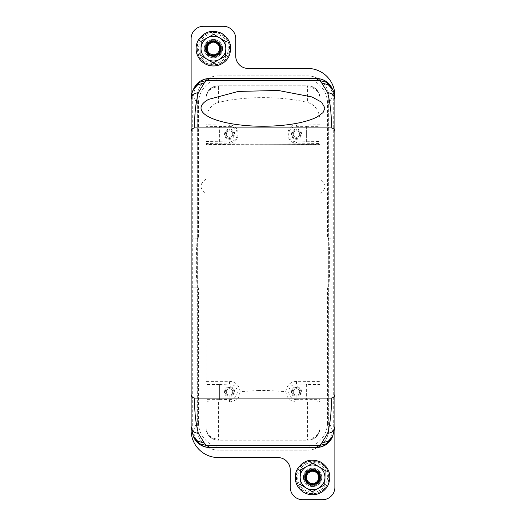 <?xml version="1.0" encoding="UTF-8"?>
<svg xmlns="http://www.w3.org/2000/svg" width="526" height="526" viewBox="0 0 526 526"><rect width="100%" height="100%" fill="white"/><g stroke="black" fill="none" stroke-linecap="round" stroke-linejoin="round"><path stroke-width="0.39" stroke-dasharray="2.63 1.97" d="M219.625 399.319L229.54 399.642L229.54 402.015L218.389 402.015C205.508 401.917 207.159 401.667 205.995 401.489L205.995 427.822L205.995 399.319L219.625 399.319L219.625 384.447L205.995 384.447L205.995 141.553L205.995 143.539L208.625 143.466C229.468 142.855 303.831 142.908 320.005 143.539L320.005 179.156A61.963 18.167 180 0 1 324.963 186.276A61.963 18.167 180 0 1 320.005 193.397L320.005 179.156M229.54 402.015C240.691 399.859 238.935 395.098 240.112 391.646L258.029 390.522L258.029 144.742L206.008 144.604L205.995 144.203C222.15 144.834 296.546 144.887 317.375 144.275L320.005 144.203L320.005 193.397M218.389 402.015L218.389 439.125L307.611 439.125L307.611 440.216L218.389 440.216A12.394 12.394 0 0 1 205.995 427.822A12.394 12.394 0 0 0 218.389 440.216L307.611 440.216A12.394 12.394 0 0 0 320.005 427.822L320.005 399.319L306.375 399.319L306.375 384.447L320.005 384.447L320.005 143.539M320.005 384.447L320.005 144.203M258.029 144.742L320.005 144.578M205.995 144.203L205.995 193.397A61.963 18.167 180 0 1 201.037 186.276A61.963 18.167 180 0 1 205.995 179.156L205.995 193.397M205.995 143.539L205.995 179.156M205.995 141.553L229.54 141.875A7.758 7.758 0 0 0 237.298 134.117A7.758 7.758 0 0 0 229.54 126.358L229.54 125.096C241.118 124.675 241.007 143.559 229.54 143.065L296.46 143.065C284.415 143.368 285.763 123.649 296.46 125.096L320.005 124.794L320.005 118.514C318.585 109.743 314.449 104.411 307.611 102.511A68.156 19.988 -0 0 0 218.389 102.511L218.389 86.875L307.611 86.875A12.394 11.848 0 0 1 320.005 98.724L320.005 118.514M306.375 141.553L306.375 126.358L296.46 126.358A7.758 7.758 0 0 0 288.702 134.117A7.758 7.758 0 0 0 296.46 141.875L320.005 141.553M218.389 75.869A21.066 21.066 0 0 0 197.316 96.935L197.316 429.065A21.066 21.066 0 0 0 218.389 450.131L307.611 450.131A21.066 21.066 0 0 0 328.684 429.065L328.684 96.935A21.066 21.066 0 0 0 307.611 75.869L218.389 75.869A21.066 21.066 0 0 0 197.316 96.935L197.316 429.065A21.066 21.066 0 0 0 218.389 450.131L307.611 450.131A21.066 21.066 0 0 0 328.684 429.065L328.684 96.935A21.066 21.066 0 0 0 307.611 75.869L218.389 75.869M306.375 126.681L320.005 126.681L320.005 98.178A12.394 12.394 0 0 0 307.611 85.784L218.389 85.784C210.86 86.52 206.731 90.65 205.995 98.178L205.995 126.681L229.54 126.358M219.625 141.553L219.625 126.681M258.029 390.522L267.971 390.522L285.888 391.646C286.677 385.302 290.201 381.863 296.46 381.337L320.005 381.422M306.375 384.447L306.375 399.642L296.46 399.642L296.46 402.015L307.611 402.015C320.492 401.917 318.841 401.667 320.005 401.489L320.005 399.319M296.46 399.642A7.758 7.758 0 0 1 288.702 391.883A7.758 7.758 0 0 1 296.46 384.125L306.375 384.125M319.992 381.396L320.005 380.831M319.992 144.604L320.005 145.169M240.112 391.646C239.323 385.302 235.799 381.863 229.54 381.337L206.008 381.396L205.995 144.578M206.008 144.604L205.995 145.169M205.995 380.831L205.995 384.447M194.16 87.829L192.871 93.621L192.273 94.489L192.273 431.511L191.122 426.395M191.122 99.592L191.122 131.809M327.442 422.865C327.777 436.153 315.83 448.001 302.601 447.652L315.587 447.652C325.798 446.653 331.4 441.038 332.399 430.801C330.762 425.113 329.112 422.47 327.442 422.865L327.442 287.788L328.033 287.788C330.21 289.353 330.21 236.647 328.033 238.212L327.442 238.212L327.442 103.135C329.098 103.55 330.749 100.9 332.399 95.199L333.129 93.621L333.727 94.489L334.878 99.605M333.129 93.621L331.84 87.829M219.625 141.875L219.625 126.358M227.107 138.575C221.203 135.708 226.371 126.24 231.973 129.659C237.877 132.526 232.709 141.994 227.107 138.575M229.54 125.096L205.995 124.794L205.995 118.514C207.415 109.743 211.551 104.411 218.389 102.511M306.375 126.358L306.375 141.875M294.027 138.575C288.123 135.708 293.298 126.24 298.893 129.659C304.797 132.526 299.623 141.994 294.027 138.575M205.995 126.681L205.995 124.794M219.625 384.447L229.54 384.125L229.54 381.337M219.625 399.642L219.625 384.125M205.995 399.319L205.995 401.489M307.611 402.015L307.611 439.125A12.394 11.848 -0 0 0 320.005 427.276L320.005 427.822A12.394 12.394 0 0 1 307.611 440.216A12.394 12.394 0 0 0 320.005 427.822M320.005 427.276L320.005 401.489M320.005 126.681L320.005 124.794M205.995 118.514L205.995 98.178A12.394 12.394 0 0 1 218.389 85.784L307.611 85.784A12.394 12.394 0 0 1 320.005 98.178L320.005 98.724M294.027 396.341C288.123 393.474 293.291 384.006 298.893 387.425C304.797 390.292 299.629 399.76 294.027 396.341M296.46 402.015C290.174 401.463 286.65 398.004 285.888 391.646M229.54 399.642A7.758 7.758 0 0 0 237.298 391.883A7.758 7.758 0 0 0 229.54 384.125M327.442 103.135C327.777 89.847 315.837 78.006 302.601 78.348L210.413 78.348C200.202 79.347 194.6 84.962 193.601 95.199L192.871 93.621M302.601 78.348L315.587 78.348C325.798 79.347 331.4 84.962 332.399 95.199M197.967 238.212L191.122 238.212L191.122 287.788L197.967 287.788C195.79 289.353 195.79 236.647 197.967 238.212L198.558 238.212L198.558 103.135C196.902 103.55 195.251 100.9 193.601 95.199M197.967 287.788L198.558 287.788L198.558 422.865C196.888 422.47 195.238 425.113 193.601 430.801L192.871 432.379L192.273 431.511L193.266 436.304M334.878 394.191L334.878 426.395L333.727 431.511L333.129 432.379L332.399 430.801M227.462 137.924A4.339 4.339 0 0 1 225.733 132.039A4.339 4.339 0 0 1 231.618 130.31A4.339 4.339 0 0 1 233.347 136.195A4.339 4.339 0 0 1 227.462 137.924C222.426 135.471 226.837 127.397 231.618 130.31A4.339 4.339 0 0 1 233.347 136.195A4.339 4.339 0 0 1 227.462 137.924M294.382 137.924A4.339 4.339 0 0 1 292.653 132.039A4.339 4.339 0 0 1 298.538 130.31A4.339 4.339 0 0 1 300.267 136.195A4.339 4.339 0 0 1 294.382 137.924C289.346 135.471 293.758 127.397 298.538 130.31A4.339 4.339 0 0 1 300.267 136.195A4.339 4.339 0 0 1 294.382 137.924M322.484 499.7A12.394 12.394 0 0 0 334.878 487.306L334.878 95.699A27.267 27.267 0 0 0 307.611 68.433L248.127 68.433A12.394 12.394 0 0 1 235.733 56.045L235.733 38.694A12.394 12.394 0 0 0 223.346 26.3L203.516 26.3A12.394 12.394 0 0 0 191.122 38.694L191.122 430.301A27.267 27.267 0 0 0 218.389 457.567L277.873 457.567A12.394 12.394 0 0 1 290.267 469.955L290.267 487.306A12.394 12.394 0 0 0 302.654 499.7L322.484 499.7M197.072 48.609A16.359 16.359 0 0 0 213.431 64.968A16.359 16.359 0 0 0 229.79 48.609A16.359 16.359 0 0 0 213.431 32.25A16.359 16.359 0 0 0 197.072 48.609A16.359 16.359 0 0 1 213.431 32.25A16.359 16.359 0 0 1 229.79 48.609A16.359 16.359 0 0 1 213.431 64.968A16.359 16.359 0 0 1 197.072 48.609M328.928 477.391A16.359 16.359 0 0 0 312.569 461.032A16.359 16.359 0 0 0 296.21 477.391A16.359 16.359 0 0 0 312.569 493.75A16.359 16.359 0 0 0 328.928 477.391A16.359 16.359 0 0 1 312.569 493.75A16.359 16.359 0 0 1 296.21 477.391A16.359 16.359 0 0 1 312.569 461.032A16.359 16.359 0 0 1 328.928 477.391M227.107 396.341C221.203 393.474 226.377 384.006 231.973 387.425C237.877 390.292 232.702 399.76 227.107 396.341M294.382 395.69A4.339 4.339 0 0 1 292.653 389.805A4.339 4.339 0 0 1 298.538 388.076A4.339 4.339 0 0 1 300.267 393.961A4.339 4.339 0 0 1 294.382 395.69C289.346 393.244 293.758 385.163 298.538 388.076A4.339 4.339 0 0 1 300.267 393.961A4.339 4.339 0 0 1 294.382 395.69M334.878 131.809L334.878 238.212L327.442 238.212M191.122 238.212L198.558 238.212M198.558 103.135C198.223 89.847 210.163 78.006 223.399 78.348M191.122 287.788L198.558 287.788M328.033 287.788L327.442 287.788M198.558 422.865C198.223 436.153 210.163 447.994 223.399 447.652L210.413 447.652C200.202 446.653 194.6 441.038 193.601 430.801M192.871 432.379L194.16 438.171M331.84 438.171L333.129 432.379M328.033 238.212L334.878 238.212L334.878 287.788M227.462 395.69A4.339 4.339 0 0 1 225.733 389.805A4.339 4.339 0 0 1 231.618 388.076A4.339 4.339 0 0 1 233.347 393.961A4.339 4.339 0 0 1 227.462 395.69C222.426 393.244 226.837 385.163 231.618 388.076A4.339 4.339 0 0 1 233.347 393.961A4.339 4.339 0 0 1 227.462 395.69M221.236 48.609A7.805 7.805 0 0 1 213.431 56.413A7.805 7.805 0 0 1 205.62 48.609A7.805 7.805 0 0 1 213.431 40.798A7.805 7.805 0 0 1 221.236 48.609A7.805 7.805 0 0 1 213.431 56.413A7.805 7.805 0 0 1 205.62 48.609A7.805 7.805 0 0 1 213.431 40.798A7.805 7.805 0 0 1 221.236 48.609M320.38 477.391A7.805 7.805 0 0 1 312.569 485.202A7.805 7.805 0 0 1 304.764 477.391A7.805 7.805 0 0 1 312.569 469.587A7.805 7.805 0 0 1 320.38 477.391A7.805 7.805 0 0 1 312.569 485.202A7.805 7.805 0 0 1 304.764 477.391A7.805 7.805 0 0 1 312.569 469.587A7.805 7.805 0 0 1 320.38 477.391M227.995 136.944A3.222 3.222 0 0 1 226.713 132.572A3.222 3.222 0 0 1 231.085 131.29A3.222 3.222 0 0 1 232.367 135.662A3.222 3.222 0 0 1 227.995 136.944C224.254 135.123 227.534 129.12 231.085 131.29A3.222 3.222 0 0 1 232.367 135.662A3.222 3.222 0 0 1 227.995 136.944M294.915 136.944A3.222 3.222 0 0 1 293.633 132.572A3.222 3.222 0 0 1 298.005 131.29A3.222 3.222 0 0 1 299.287 135.662A3.222 3.222 0 0 1 294.915 136.944C291.174 135.123 294.455 129.12 298.005 131.29A3.222 3.222 0 0 1 299.287 135.662A3.222 3.222 0 0 1 294.915 136.944M228.133 50.825A14.873 14.873 0 0 1 206.567 61.798A14.873 14.873 0 0 1 200.235 41.745A14.873 14.873 0 0 1 228.133 50.825A14.873 14.873 0 0 0 200.235 41.745A14.873 14.873 0 0 0 206.567 61.798A14.873 14.873 0 0 0 228.133 50.825M327.277 479.613A14.873 14.873 0 0 1 305.711 490.587A14.873 14.873 0 0 1 299.379 470.533A14.873 14.873 0 0 1 327.277 479.613A14.873 14.873 0 0 0 299.379 470.533A14.873 14.873 0 0 0 305.711 490.587A14.873 14.873 0 0 0 327.277 479.613M294.915 394.71A3.222 3.222 0 0 1 293.633 390.338A3.222 3.222 0 0 1 298.005 389.056A3.222 3.222 0 0 1 299.287 393.428A3.222 3.222 0 0 1 294.915 394.71A3.222 3.222 0 0 1 293.633 390.338A3.222 3.222 0 0 1 298.005 389.056C301.746 390.877 298.466 396.88 294.915 394.71M229.362 51.009A16.109 16.109 0 0 1 205.995 62.903A16.109 16.109 0 0 1 199.137 41.173A16.109 16.109 0 0 1 229.362 51.009A16.109 16.109 0 0 1 205.995 62.903A16.109 16.109 0 0 1 199.137 41.173A16.109 16.109 0 0 1 229.362 51.009M328.5 479.797A16.109 16.109 0 0 1 305.139 491.685A16.109 16.109 0 0 1 298.275 469.961A16.109 16.109 0 0 1 328.5 479.797A16.109 16.109 0 0 1 305.139 491.685A16.109 16.109 0 0 1 298.275 469.961A16.109 16.109 0 0 1 328.5 479.797M227.995 394.71A3.222 3.222 0 0 1 226.713 390.338A3.222 3.222 0 0 1 231.085 389.056A3.222 3.222 0 0 1 232.367 393.428A3.222 3.222 0 0 1 227.995 394.71A3.222 3.222 0 0 1 226.713 390.338A3.222 3.222 0 0 1 231.085 389.056C234.826 390.877 231.545 396.88 227.995 394.71M221.564 52.837A9.172 9.172 0 0 1 209.197 56.742A9.172 9.172 0 0 1 214.937 39.562A9.172 9.172 0 0 1 221.564 52.837A9.172 9.172 0 0 1 209.197 56.742A9.172 9.172 0 0 1 214.937 39.562A9.172 9.172 0 0 1 221.564 52.837M320.709 481.625A9.172 9.172 0 0 1 308.341 485.531A9.172 9.172 0 0 1 314.081 468.35A9.172 9.172 0 0 1 320.709 481.625A9.172 9.172 0 0 1 308.341 485.531A9.172 9.172 0 0 1 314.081 468.35A9.172 9.172 0 0 1 320.709 481.625M206.389 44.947A7.929 7.929 0 0 0 209.769 55.644A7.929 7.929 0 0 0 221.275 47.432A7.929 7.929 0 0 0 206.389 44.947A7.929 7.929 0 0 1 217.087 41.567A7.929 7.929 0 0 1 220.466 52.265A7.929 7.929 0 0 1 209.769 55.644A7.929 7.929 0 0 1 214.733 40.785A7.929 7.929 0 0 1 220.466 52.265A7.929 7.929 0 0 1 209.769 55.644A7.929 7.929 0 0 1 206.389 44.947A7.929 7.929 0 0 1 217.087 41.567A7.929 7.929 0 0 1 220.466 52.265A7.929 7.929 0 0 1 209.769 55.644A7.929 7.929 0 0 1 206.389 44.947A7.929 7.929 0 0 1 217.087 41.567A7.929 7.929 0 0 1 220.466 52.265A7.929 7.929 0 0 1 209.769 55.644A7.929 7.929 0 0 1 206.389 44.947M305.534 473.735A7.929 7.929 0 0 0 308.913 484.433A7.929 7.929 0 0 0 320.413 476.214A7.929 7.929 0 0 0 305.534 473.735A7.929 7.929 0 0 1 316.231 470.356A7.929 7.929 0 0 1 319.611 481.053A7.929 7.929 0 0 1 308.913 484.433A7.929 7.929 0 0 1 313.877 469.573A7.929 7.929 0 0 1 319.611 481.053A7.929 7.929 0 0 1 308.913 484.433A7.929 7.929 0 0 1 305.534 473.735A7.929 7.929 0 0 1 316.231 470.356A7.929 7.929 0 0 1 319.611 481.053A7.929 7.929 0 0 1 308.913 484.433A7.929 7.929 0 0 1 305.534 473.735A7.929 7.929 0 0 1 316.231 470.356A7.929 7.929 0 0 1 319.611 481.053A7.929 7.929 0 0 1 308.913 484.433A7.929 7.929 0 0 1 305.534 473.735M208.151 45.861A5.95 5.95 0 0 0 213.431 54.553A5.95 5.95 0 0 0 218.704 45.861A5.95 5.95 0 0 0 208.151 45.861A5.95 5.95 0 0 1 218.704 45.861A5.95 5.95 0 0 0 210.683 43.329A5.95 5.95 0 0 0 208.151 51.351A5.95 5.95 0 0 0 216.173 53.882A5.95 5.95 0 0 0 218.704 45.861A5.95 5.95 0 0 1 213.431 54.553A5.95 5.95 0 0 1 208.151 45.861M307.296 474.649A5.95 5.95 0 0 0 312.569 483.341A5.95 5.95 0 0 0 317.849 474.649A5.95 5.95 0 0 0 307.296 474.649A5.95 5.95 0 0 1 317.849 474.649A5.95 5.95 0 0 0 309.827 472.118A5.95 5.95 0 0 0 307.296 480.139A5.95 5.95 0 0 0 315.317 482.671A5.95 5.95 0 0 0 317.849 474.649A5.95 5.95 0 0 1 312.569 483.341A5.95 5.95 0 0 1 307.296 474.649M208.151 51.351A5.95 5.95 0 0 0 216.173 53.882A5.95 5.95 0 0 0 218.704 45.861A5.95 5.95 0 0 0 210.683 43.329A5.95 5.95 0 0 0 208.151 51.351A5.95 5.95 0 0 0 216.173 53.882A5.95 5.95 0 0 0 218.704 45.861A5.95 5.95 0 0 0 210.683 43.329A5.95 5.95 0 0 0 208.151 51.351M307.296 480.139A5.95 5.95 0 0 0 315.317 482.671A5.95 5.95 0 0 0 317.849 474.649A5.95 5.95 0 0 0 309.827 472.118A5.95 5.95 0 0 0 307.296 480.139C303.43 473.499 314.627 467.673 317.849 474.649A5.95 5.95 0 0 1 315.317 482.671A5.95 5.95 0 0 1 307.296 480.139M207.448 37.754C203.424 40.147 201.287 43.678 201.037 48.359C201.096 53.041 203.095 56.657 207.02 59.214C210.992 61.45 215.035 61.581 219.151 59.602L219.408 59.464C223.432 57.071 225.569 53.534 225.818 48.859C225.759 44.171 223.767 40.555 219.842 38.003C215.864 35.761 211.82 35.636 207.711 37.616L201.182 41.206L200.893 55.513L213.142 62.916L225.674 56.012L225.963 41.705L213.72 34.302L207.448 37.754M306.592 466.536C302.568 468.929 300.431 472.466 300.182 477.141C300.241 481.829 302.233 485.445 306.158 487.997C310.136 490.239 314.18 490.363 318.289 488.384L318.552 488.246C322.576 485.853 324.713 482.322 324.963 477.641C324.904 472.959 322.905 469.343 318.98 466.786C315.008 464.55 310.965 464.419 306.849 466.398L300.326 469.988L300.037 484.295L312.28 491.698L324.818 484.794L325.107 470.487L312.858 463.084L306.592 466.536M220.026 45.177A7.436 7.436 0 0 1 216.863 55.204A7.436 7.436 0 0 1 206.836 52.041A7.436 7.436 0 0 1 209.999 42.008A7.436 7.436 0 0 1 220.026 45.177A7.436 7.436 0 0 0 205.995 48.767A7.436 7.436 0 0 0 216.863 55.204A7.436 7.436 0 0 0 220.026 45.177M319.164 473.959A7.436 7.436 0 0 1 316.001 483.992A7.436 7.436 0 0 1 305.974 480.823A7.436 7.436 0 0 1 309.137 470.796A7.436 7.436 0 0 1 319.164 473.959A7.436 7.436 0 0 0 305.139 477.555A7.436 7.436 0 0 0 316.001 483.992A7.436 7.436 0 0 0 319.164 473.959M207.934 51.469A6.194 6.194 0 0 0 216.291 54.106A6.194 6.194 0 0 0 211.893 42.606A6.194 6.194 0 0 0 207.934 51.469M307.072 480.251A6.194 6.194 0 0 0 315.429 482.888A6.194 6.194 0 0 0 311.03 471.388A6.194 6.194 0 0 0 307.072 480.251M216.548 53.961L219.552 52.311M212.392 55.217L213.286 55.763M210.315 43.25L207.303 44.907M214.47 41.995L213.576 41.455M315.685 482.75L318.697 481.093M311.53 484.005L312.424 484.545M309.452 472.039L306.448 473.689M313.608 470.783L312.714 470.237M228.823 56.611A17.351 17.351 0 0 1 205.423 64.001A17.351 17.351 0 0 1 198.039 40.601A17.351 17.351 0 0 1 221.433 33.217A17.351 17.351 0 0 1 228.823 56.611M220.907 52.495A8.429 8.429 0 0 1 209.539 56.085A8.429 8.429 0 0 1 205.949 44.717A8.429 8.429 0 0 1 217.317 41.127A8.429 8.429 0 0 1 220.907 52.495M327.961 485.399A17.351 17.351 0 0 1 304.567 492.783A17.351 17.351 0 0 1 297.177 469.389A17.351 17.351 0 0 1 320.577 461.999A17.351 17.351 0 0 1 327.961 485.399M320.051 481.283A8.429 8.429 0 0 1 308.683 484.873A8.429 8.429 0 0 1 305.093 473.505A8.429 8.429 0 0 1 316.461 469.915A8.429 8.429 0 0 1 320.051 481.283M229.54 141.875L229.54 143.065M296.46 141.875L296.46 143.065M296.46 384.125L296.46 381.337M267.971 390.522L267.971 144.742M193.266 89.703L192.273 94.489M332.734 436.304L333.727 431.511L333.727 94.489L332.728 89.69M296.46 126.358L296.46 125.096M205.995 427.822A12.394 12.394 0 0 0 218.389 440.216L218.389 439.125A12.394 11.848 180 0 1 205.995 427.276M320.005 98.178A12.394 12.394 0 0 0 307.611 85.784L307.611 102.511M205.995 98.178A12.394 12.394 0 0 1 218.389 85.784L218.389 86.875A12.394 11.848 0 0 0 205.995 98.724M207.606 51.64A6.568 6.568 0 0 0 219.579 50.91A6.568 6.568 0 0 0 212.346 42.126A6.568 6.568 0 0 0 207.606 51.64M306.743 480.422A6.568 6.568 0 0 0 318.723 479.699A6.568 6.568 0 0 0 311.491 470.915A6.568 6.568 0 0 0 306.743 480.422M324.963 108.08L324.963 186.276M201.037 108.08L201.037 186.276"/><path stroke-width="0.79" d="M208.625 99.368L238.278 91.419L278.333 90.479L311.938 96.935L321.616 102.189L324.963 108.08L323.036 112.577L317.375 116.792A61.963 18.167 180 0 1 247.667 125.681A61.963 18.167 180 0 1 201.037 108.08A61.963 18.167 180 0 1 208.625 99.368M210.413 78.348L210.413 78.348C204.233 78.545 199.407 80.78 195.928 85.067L194.521 87.152L199.545 82.24L206.534 80.531L319.466 80.531L321.774 83.036L328.323 84.778L332.734 89.696L331.479 87.152L326.455 82.24L319.466 80.531L315.587 78.348L210.413 78.348L206.534 80.531L204.226 83.036L198.341 92.701C195.442 104.418 194.272 116.154 194.844 127.917C192.562 128.173 191.319 129.468 191.122 131.809L191.122 394.191C191.293 396.499 192.536 397.801 194.844 398.083L331.156 398.083C333.464 397.801 334.707 396.499 334.878 394.191L334.878 131.809C334.7 129.488 333.458 128.193 331.156 127.917L194.844 127.917M321.774 83.036L327.659 92.701C330.558 104.418 331.728 116.154 331.156 127.917M194.521 87.152L193.266 89.696C192.036 91.905 191.326 95.213 191.122 99.605L191.122 238.212M192.273 94.489L191.122 99.605L191.122 394.191M332.734 89.696C333.964 91.905 334.674 95.213 334.878 99.605L334.878 95.699A27.267 27.267 0 0 0 307.611 68.433L248.127 68.433A12.394 12.394 0 0 1 235.733 56.045L235.733 38.694A12.394 12.394 0 0 0 223.346 26.3L203.516 26.3A12.394 12.394 0 0 0 191.122 38.694L191.122 99.605C191.549 95.41 193.956 93.109 198.341 92.701M331.156 398.083C331.722 409.964 330.552 421.707 327.659 433.299L321.774 442.964L319.466 445.469L315.587 447.652L210.413 447.652L206.534 445.469L204.226 442.964L198.341 433.299C195.462 421.878 194.291 410.142 194.844 398.083M327.659 433.299C332.044 432.891 334.451 430.59 334.878 426.395L334.878 99.605C334.451 95.41 332.044 93.109 327.659 92.701M334.878 287.788L334.878 487.306A12.394 12.394 0 0 1 322.484 499.7L302.654 499.7A12.394 12.394 0 0 1 290.267 487.306L290.267 469.955A12.394 12.394 0 0 0 277.873 457.567L218.389 457.567A27.267 27.267 0 0 1 191.122 430.301L191.122 287.788M302.601 447.652L223.399 447.652M204.226 442.964L197.677 441.222L193.266 436.297L194.521 438.848L199.545 443.76L206.534 445.469L319.466 445.469L326.455 443.76L331.479 438.848L332.734 436.304L334.878 426.395M200.893 55.513L201.182 41.206L207.448 37.754A12.394 12.394 0 0 1 219.842 38.003L225.963 41.705L225.818 48.859A12.394 12.394 0 0 1 224.181 54.763L219.408 59.464L225.674 56.012L225.818 48.859A12.394 12.394 0 0 0 219.842 38.003L213.72 34.302L207.448 37.754A12.394 12.394 0 0 0 207.02 59.214L200.893 55.513M213.142 62.916L219.408 59.464A12.394 12.394 0 0 1 207.02 59.214L213.142 62.916M300.037 484.295L300.326 469.988L306.592 466.536A12.394 12.394 0 0 1 318.98 466.786L325.107 470.487L324.963 477.641A12.394 12.394 0 0 1 323.326 483.552L318.552 488.246L324.818 484.794L324.963 477.641A12.394 12.394 0 0 0 318.98 466.786L312.858 463.084L306.592 466.536A12.394 12.394 0 0 0 306.158 487.997L300.037 484.295M312.28 491.698L318.552 488.246A12.394 12.394 0 0 1 306.158 487.997L312.28 491.698M216.732 54.954L219.552 52.311C220.848 50.016 220.92 47.675 219.776 45.302L219.697 45.157C218.316 42.83 216.271 41.6 213.576 41.455L210.124 42.258L207.303 44.907C206.014 47.202 205.942 49.536 207.08 51.91L207.165 52.061C208.546 54.382 210.584 55.618 213.286 55.763L216.732 54.954L216.291 54.106L219.552 52.311L219.697 45.157L213.576 41.455L207.303 44.907L207.165 52.061L213.286 55.763L216.291 54.106M315.876 483.742L318.697 481.093C319.986 478.798 320.058 476.464 318.92 474.09L318.835 473.939C317.454 471.618 315.416 470.382 312.714 470.237L309.268 471.046L306.448 473.689C305.152 475.984 305.08 478.325 306.224 480.698L306.303 480.843C307.684 483.17 309.729 484.4 312.424 484.545L315.876 483.742L315.429 482.894L318.697 481.093L318.835 473.939L312.714 470.237L306.448 473.689L306.303 480.843L312.424 484.545L315.429 482.894M219.46 52.357L219.697 45.157L214.47 41.995M216.548 53.961L213.286 55.763M207.395 44.855L207.165 52.061L212.392 55.217M210.315 43.25L213.576 41.455M318.605 481.145L318.835 473.939L313.608 470.783M315.685 482.75L312.424 484.545M306.54 473.643L306.303 480.843L311.53 484.005M309.452 472.039L312.714 470.237M228.823 56.611A17.351 17.351 0 0 1 205.423 64.001A17.351 17.351 0 0 1 198.039 40.601C203.812 31.724 211.61 29.265 221.433 33.217C230.309 38.99 232.775 46.788 228.823 56.611M327.961 485.399A17.351 17.351 0 0 1 304.567 492.783A17.351 17.351 0 0 1 297.177 469.389C302.95 460.513 310.748 458.054 320.577 461.999C329.447 467.772 331.913 475.576 327.961 485.399M204.226 83.036L197.677 84.778L193.266 89.696M193.266 436.304L191.122 426.395C191.549 430.59 193.956 432.891 198.341 433.299M321.774 442.964L328.323 441.222L332.734 436.304M210.571 43.106L210.124 42.258M309.709 471.894L309.268 471.046M315.587 78.348C321.767 78.545 326.593 80.78 330.072 85.067L331.479 87.152M210.413 447.652C204.2 447.455 199.354 445.193 195.882 440.873L194.521 438.848M315.587 447.652C321.8 447.455 326.646 445.193 330.118 440.873L331.479 438.848"/></g></svg>
